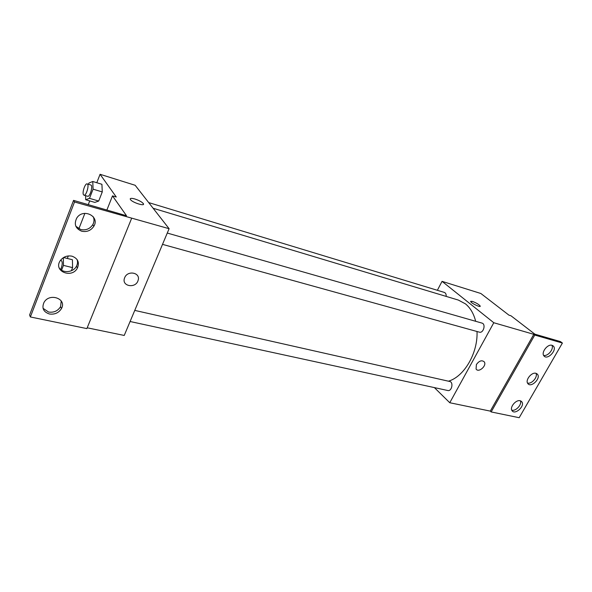 <?xml version="1.0" encoding="UTF-8"?>
<svg xmlns="http://www.w3.org/2000/svg" width="592" height="592" viewBox="0 0 592 592"><rect width="100%" height="100%" fill="white"/><g stroke="black" fill="none" stroke-linecap="round" stroke-linejoin="round"><path stroke-width="0.89" d="M437.362 290.295L442.054 281.348L480.867 293.499L508.965 315.166L510.963 315.765L534.879 334.177L560.469 341.599L562.4 343.049L534.761 335.057L533.806 334.325L490.28 411.114L491.153 411.928L534.761 335.057M562.4 343.049L519.184 417.708L491.153 411.928M442.054 281.348L493.795 322.736L449.772 402.738L490.28 411.114M449.772 402.738L434.395 387.612M130.099 321.508L447.774 390.513C451.77 391.615 453.775 382.151 449.691 381.47L134.761 310.4M162.519 244.363L479.335 332.149C483.427 333.533 486.15 324.046 481.932 323.084L167.27 233.056M446.153 296.4C446.309 294.298 445.709 292.973 444.355 292.418L148.688 202.59M475.672 321.293C473.726 313.649 470.322 307.84 465.46 303.866L458.312 300.055L153.121 208.258M448.447 381.189C464.158 376.675 478.018 353.054 477.019 331.513M476.397 364.531C479.209 360.757 481.836 359.869 484.271 361.875C487.135 365.686 478.469 373.204 476.072 368.994L476.397 364.531M493.795 322.736L533.806 334.325M480.193 306.293L480.179 306.02C478.773 304.347 476.183 302.808 472.409 301.402C476.183 302.808 478.773 304.347 480.179 306.02C481.215 307.995 471.262 303.348 470.684 301.587L472.409 301.402L470.662 301.306M476.072 368.994C478.469 373.204 487.127 365.686 484.271 361.875C481.836 359.869 479.209 360.757 476.39 364.531M520.161 400.74C515.913 399.489 509.446 407.34 512.006 410.633C514.803 415.414 525.215 406.134 521.863 401.85L520.161 400.74M552.062 345.314C547.6 343.7 540.777 352.684 543.981 355.933C547.393 360.461 557.375 350.131 553.416 346.157L552.062 345.314M535.952 373.308C531.601 371.88 524.956 380.271 527.827 383.549C530.92 388.226 541.14 378.436 537.492 374.285L535.952 373.308M511.747 410.13C515.662 411.618 522.233 404.491 520.353 400.791M543.611 355.363C547.77 356.702 554.164 348.947 551.914 345.277M527.516 383.024C531.549 384.437 538.047 377.008 535.982 373.315M96.792 182.721L100.07 174.292L135.161 185.281L169.097 228.704L124.231 335.449L87.202 327.798M124.653 277.752C127.554 269.885 140.926 272.646 138.084 280.43C135.812 288.859 121.242 286.387 124.549 278.033L124.653 277.752C127.546 269.885 140.926 272.646 138.084 280.43L138.084 280.43C135.812 288.859 121.242 286.387 124.549 278.033M100.07 174.292L116.269 197.01L112.495 195.871L126.51 215.732L73.556 200.377L74.525 201.983L169.097 228.704M73.556 200.377L29.6 314.988L30.37 316.957L86.876 328.604L131.572 218.478M101.92 184.297L102.268 191.934L101.92 184.297L92.781 181.492L93.077 189.166L89.503 198.342L85.714 199.733L85.581 195.656M98.694 201.051L102.268 191.934L98.694 201.051L94.838 202.405L98.694 201.051L89.503 198.342M72.587 267.621L72.424 259.733L72.587 267.621L71.351 270.773L72.587 267.621L63.448 265.386L61.583 270.181M67.325 258.452L68.302 255.929M78.862 228.801L84.878 213.349M88.267 204.64L89.718 200.903M143.449 204.27L143.249 203.522C141.769 201.865 139.009 200.362 134.969 199.016C139.009 200.362 141.769 201.865 143.257 203.515C145.824 206.778 132.423 202.664 130.447 199.556C129.766 198.179 131.276 198.002 134.969 199.016C132.245 198.231 130.662 198.157 130.233 198.794M74.525 201.983L30.37 316.957M72.009 256.188C67.014 255.285 63.048 256.861 60.103 260.909C53.199 271.38 72.061 278.884 77.426 268.006C79.676 262.367 77.87 258.423 72.009 256.188M81.755 231.235C86.913 232.227 90.939 230.569 93.832 226.27C100.159 216.28 83.035 207.836 76.745 218.071C73.8 224.22 75.473 228.608 81.755 231.235M49.439 313.997C54.723 314.692 58.726 312.894 61.45 308.595C67.185 298.805 49.469 292.374 43.993 302.445C41.588 308.114 43.401 311.962 49.439 313.997M112.495 195.871L106.878 210.042M59.163 267.828C62.648 273.585 73.378 272.527 76.479 266.208C77.648 263.973 77.833 261.738 77.049 259.503M75.85 226.262L80.771 229.548C85.914 230.54 89.932 228.897 92.811 224.612C94.246 221.963 94.38 219.329 93.225 216.709M43.046 308.314L48.611 312.051C53.872 312.754 57.861 310.963 60.576 306.671L61.235 300.973M63.344 257.661L63.448 265.386M60.717 269.545C62.471 265.031 62.693 262.056 61.376 260.621L60.451 260.391M63.573 257.52L72.424 259.733M88.482 184.297L88.97 183.032L92.781 181.492M83.968 195.182L87.653 196.27C89.962 197.262 93.307 185.451 90.842 185.015L87.165 183.897C85.181 182.995 81.925 192.748 83.516 194.805L83.968 195.182C86.254 196.167 89.607 184.327 87.165 183.897M93.077 189.166L102.268 191.934M85.714 199.733L94.838 202.405M536.596 373.552L537.492 374.285M552.602 345.528L553.416 346.157M520.916 401.013L521.863 401.85M60.576 306.671L61.45 308.595M92.811 224.612L93.832 226.27M76.479 266.208L77.426 268.006"/></g></svg>
